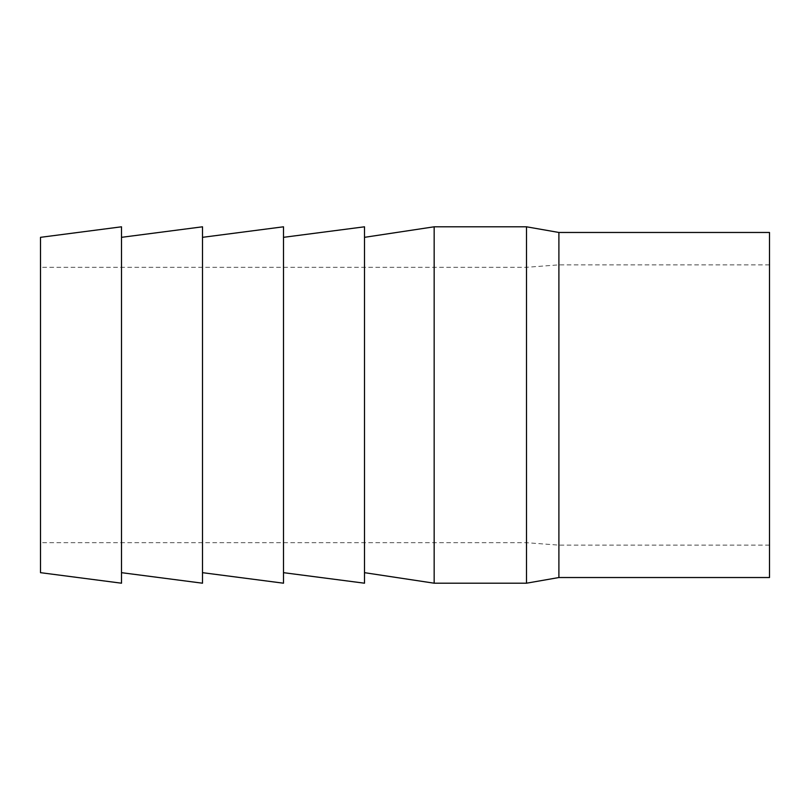 <?xml version="1.0" encoding="UTF-8"?>
<svg xmlns="http://www.w3.org/2000/svg" width="810" height="810" viewBox="0 0 810 810"><rect width="100%" height="100%" fill="white"/><g stroke="black" fill="none" stroke-linecap="round" stroke-linejoin="round"><path stroke-width="0.61" stroke-dasharray="4.05 3.04" d="M558.9 232.47L558.9 577.53M526.5 226.8L526.5 583.2M769.5 232.47L769.5 577.53M40.5 237.33L40.5 572.67M121.5 226.8L121.5 583.2M202.5 226.8L202.5 583.2M283.5 226.8L283.5 583.2M364.5 226.8L364.5 583.2M434.16 226.8L434.16 583.2M40.5 405L40.5 267.3L40.5 405M526.5 405L526.5 267.3L526.5 405M769.5 545.13L558.9 545.13L526.5 542.7L40.5 542.7M769.5 264.87L558.9 264.87L526.5 267.3L40.5 267.3"/><path stroke-width="1.21" d="M558.9 232.47L769.5 232.47L769.5 577.53L558.9 577.53L558.9 232.47L526.5 226.8L434.16 226.8L434.16 583.2L526.5 583.2L526.5 226.8M40.5 405L40.5 237.33L121.5 226.8L121.5 583.2L40.5 572.67L40.5 405M121.5 572.67L202.5 583.2L202.5 226.8L121.5 237.33M202.5 572.67L283.5 583.2L283.5 226.8L202.5 237.33M283.5 572.67L364.5 583.2L364.5 226.8L283.5 237.33M364.5 237.33L434.16 226.8M364.5 572.67L434.16 583.2M558.9 577.53L526.5 583.2"/></g></svg>
